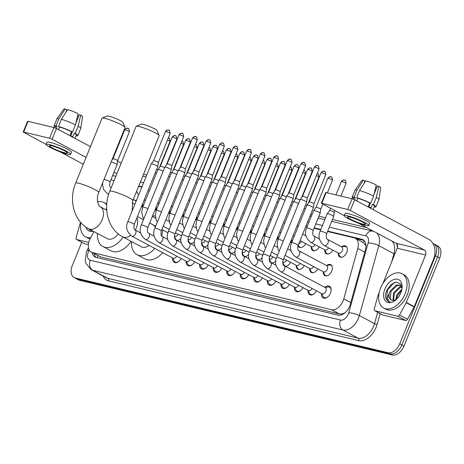 <?xml version="1.0" encoding="UTF-8"?>
<svg xmlns="http://www.w3.org/2000/svg" width="464" height="464" viewBox="0 0 464 464"><rect width="100%" height="100%" fill="white"/><g stroke="black" fill="none" stroke-linecap="round" stroke-linejoin="round"><path stroke-width="0.7" d="M341.794 246.715A6.223 3.944 118.1 0 1 345.75 246.007A6.223 3.944 118.1 0 1 346.73 252.428A6.223 3.944 118.1 0 1 339.886 256.986A6.223 3.944 118.1 0 1 338.279 253.309M326.778 265.408A6.223 3.944 118.1 0 1 330.733 264.695A6.223 3.944 118.1 0 1 331.714 271.121A6.223 3.944 118.1 0 1 324.87 275.68A6.223 3.944 118.1 0 1 323.263 271.997M324.835 287.349A6.624 4.193 118.1 0 1 329.44 286.271A6.624 4.193 118.1 0 1 330.484 293.109A6.624 4.193 118.1 0 1 323.205 297.952A6.624 4.193 118.1 0 1 321.535 293.526M93.977 231.611L90.364 238.281A11.67 7.389 -61.9 0 0 89.494 240.114A11.67 7.389 -61.9 0 0 91.333 252.161A11.67 7.389 -61.9 0 0 92.469 252.59L331.458 309.697A11.67 7.389 -61.9 0 0 343.789 298.833L357.779 248.437A11.67 7.389 -61.9 0 0 355.296 238.281A11.67 7.389 -61.9 0 0 354.154 237.846L327.572 231.495M345.448 312.365A11.67 7.389 118.1 0 1 342.351 313.861L342.478 313.89A3.892 2.465 -61.9 0 0 343.586 313.821M365.963 245.868L363.277 242.539L355.296 238.281M91.333 252.161L100.456 256.853L339.445 313.954L342.351 313.861M106.639 208.255L105.844 209.722M320.682 229.848L314.035 228.265M307.145 226.618L305.84 226.304M141.839 187.12L138.626 186.354M143.231 204.815A6.223 3.944 118.1 0 1 141.131 207.466M156.768 208.046A6.223 3.944 118.1 0 1 154.669 210.702M170.305 211.282A6.223 3.944 118.1 0 1 168.206 213.933M183.843 214.519A6.223 3.944 118.1 0 1 181.749 217.169M197.386 217.755A6.223 3.944 118.1 0 1 195.286 220.406M210.923 220.986A6.223 3.944 118.1 0 1 208.823 223.636M224.46 224.222A6.223 3.944 118.1 0 1 222.36 226.873M237.997 227.459A6.223 3.944 118.1 0 1 235.898 230.109M251.534 230.689A6.223 3.944 118.1 0 1 249.441 233.346M265.077 233.926A6.223 3.944 118.1 0 1 262.978 236.576M278.615 237.162A6.223 3.944 118.1 0 1 276.515 239.813M292.152 240.398A6.223 3.944 118.1 0 1 290.052 243.049M305.689 243.629A6.223 3.944 118.1 0 1 299.274 247.283A6.223 3.944 118.1 0 1 297.969 245.74M319.226 246.865A6.223 3.944 118.1 0 1 312.811 250.519A6.223 3.944 118.1 0 1 311.199 246.836M332.763 250.102A6.223 3.944 118.1 0 1 326.349 253.75A6.223 3.944 118.1 0 1 324.736 250.073M181.001 238.392A6.223 3.944 118.1 0 1 177.033 240.393M194.538 241.628A6.223 3.944 118.1 0 1 190.571 243.629M208.075 244.864A6.223 3.944 118.1 0 1 204.108 246.865M221.612 248.095A6.223 3.944 118.1 0 1 217.651 250.102M235.149 251.331A6.223 3.944 118.1 0 1 231.188 253.332M248.692 254.568A6.223 3.944 118.1 0 1 244.725 256.569M262.23 257.798A6.223 3.944 118.1 0 1 258.262 259.805M275.767 261.035A6.223 3.944 118.1 0 1 271.8 263.036M290.673 262.322A6.223 3.944 118.1 0 1 285.343 266.272M304.21 265.559A6.223 3.944 118.1 0 1 297.795 269.207A6.223 3.944 118.1 0 1 296.183 265.53M317.753 268.789A6.223 3.944 118.1 0 1 311.332 272.443A6.223 3.944 118.1 0 1 309.726 268.766M181.111 258.489A6.624 4.193 118.1 0 1 174.284 262.369A6.624 4.193 118.1 0 1 172.614 257.943M194.648 261.725A6.624 4.193 118.1 0 1 187.827 265.605A6.624 4.193 118.1 0 1 186.151 261.18M208.191 264.956A6.624 4.193 118.1 0 1 201.364 268.842A6.624 4.193 118.1 0 1 199.694 264.41M221.728 268.192A6.624 4.193 118.1 0 1 214.902 272.078A6.624 4.193 118.1 0 1 213.231 267.647M235.265 271.428A6.624 4.193 118.1 0 1 228.439 275.309A6.624 4.193 118.1 0 1 226.768 270.883M248.803 274.659A6.624 4.193 118.1 0 1 241.976 278.545A6.624 4.193 118.1 0 1 240.306 274.12M262.34 277.895A6.624 4.193 118.1 0 1 255.519 281.781A6.624 4.193 118.1 0 1 253.843 277.35M275.883 281.132A6.624 4.193 118.1 0 1 269.056 285.018A6.624 4.193 118.1 0 1 267.386 280.587M289.42 284.368A6.624 4.193 118.1 0 1 282.593 288.248A6.624 4.193 118.1 0 1 280.923 283.823M302.957 287.599A6.624 4.193 118.1 0 1 296.131 291.485A6.624 4.193 118.1 0 1 294.46 287.054M316.494 290.835A6.624 4.193 118.1 0 1 309.668 294.721A6.624 4.193 118.1 0 1 307.997 290.29M432.918 243.449A11.67 7.389 118.1 0 1 433.637 243.762A11.67 7.389 118.1 0 1 435.476 255.809L399.759 343.766L401.882 344.897A11.67 7.389 118.1 0 1 390.195 353.87L77.401 279.137A11.67 7.389 118.1 0 1 76.258 278.702A11.67 7.389 118.1 0 0 77.401 279.137L390.195 353.87A11.67 7.389 118.1 0 0 401.882 344.897L437.598 256.94L401.882 344.897L404.011 346.034A11.67 7.389 118.1 0 1 392.324 355.006L79.524 280.268A11.67 7.389 118.1 0 1 78.387 279.838L74.136 277.571A11.67 7.389 118.1 0 1 72.297 265.524L81.751 242.237M433.637 243.762L435.76 244.893A11.67 7.389 118.1 0 1 437.598 256.94A11.67 7.389 118.1 0 0 435.76 244.893L437.888 246.03A11.67 7.389 118.1 0 1 439.721 258.077L404.011 346.034M92.052 252.549A11.67 7.389 -61.9 0 0 94.905 256.894A11.67 7.389 -61.9 0 0 96.048 257.329A11.67 7.389 118.1 0 1 94.175 253.68M399.759 343.766A11.67 7.389 118.1 0 1 388.072 352.739L75.272 278A11.67 7.389 118.1 0 1 74.136 277.571M143.527 174.284L146.734 175.05M310.741 214.24L312.046 214.548M318.936 216.195L325.583 217.784M332.473 219.431L366.711 227.609M96.048 257.329L337.972 315.131A11.67 7.389 -61.9 0 0 350.303 304.268L365.412 249.829A11.67 7.389 -61.9 0 0 362.929 239.668A11.67 7.389 -61.9 0 0 361.792 239.238L327.735 231.101M320.844 229.454L314.198 227.865M307.307 226.217L306.002 225.91M141.996 186.719L138.788 185.954M355.407 238.339L363.915 240.369A11.67 7.389 118.1 0 1 363.921 240.375L361.792 239.238M90.671 237.713A19.453 12.319 118.1 0 1 85.567 236.82A19.453 12.319 118.1 0 1 80.835 222.581M90.103 238.78A19.453 12.319 118.1 0 1 87.696 237.957L85.567 236.82M93.223 231.211A12.685 8.033 118.1 0 1 85.892 227.093M88.433 228.653L90.161 230.219L92.087 230.77L90.695 229.86M97.649 201.799A19.453 12.319 118.1 0 1 103.884 202.501A19.453 12.319 118.1 0 1 106.691 204.989M103.884 202.501L106.007 203.638A19.453 12.319 118.1 0 1 106.749 204.085M88.752 228.822L90.236 230.26M88.746 242.394L76.717 239.517L84.68 243.768A1.943 1.23 118.1 0 1 84.494 243.699A1.943 1.23 118.1 0 1 84.326 243.583M88.357 244.65L84.68 243.768M23.2 132.031L27.556 121.307L28.031 121.33L23.676 132.054L23.2 132.031L46.127 144.397A13.224 1.67 -157.9 0 0 53.633 149.141A13.224 1.67 -157.9 0 0 67.413 154.187A13.224 1.67 -157.9 0 0 70.638 154.35A13.224 1.67 -157.9 0 0 63.133 149.605A13.224 1.67 -157.9 0 0 49.352 144.553A13.224 1.67 -157.9 0 0 46.127 144.397L46.997 142.251A13.224 1.67 -157.9 0 1 50.222 142.407A13.224 1.67 -157.9 0 1 64.003 147.459A13.224 1.67 -157.9 0 1 71.508 152.204L70.638 154.35M53.934 127.519L56.48 128.522L52.13 139.246L49.578 138.243L53.934 127.519L28.031 121.33M121.214 163.061L117.589 161.13M113.007 158.682L112.537 158.433M90.457 146.647L56.48 128.522M49.578 138.243L23.676 132.054M60.007 151.803L83.311 164.239M52.13 139.246L86.101 157.377M113.999 172.26L116.858 173.791M80.655 222.384L79.837 224.402A1.943 1.23 -61.9 0 0 79.727 224.721L76.113 237.754A1.943 1.23 -61.9 0 0 76.525 239.447A1.943 1.23 -61.9 0 0 76.717 239.517M51.742 145.829A9.727 1.23 -157.9 0 0 49.37 145.713A9.727 1.23 -157.9 0 0 54.891 149.199A9.727 1.23 -157.9 0 0 65.024 152.917A9.727 1.23 -157.9 0 0 67.396 153.033A9.727 1.23 -157.9 0 0 61.874 149.541A9.727 1.23 -157.9 0 0 51.742 145.829M65.755 112.508L66.828 109.864L65.192 108.994L58.951 118.714L56.045 125.866L57.124 126.44L56.312 128.435M66.514 110.641A7.778 0.986 -157.9 0 0 66.816 110.855M75.011 138.405L76.386 135.024A11.281 1.427 -157.9 0 0 74.24 133.156L75.232 133.394L78.138 126.243L80.753 115.101L79.251 114.741L75.922 122.937M75.481 124.822A12.835 1.624 -157.9 0 0 61.393 119.294L67.64 109.579A10.115 1.276 -157.9 0 1 78.097 113.686L75.481 124.822L72.575 131.973L71.584 131.741L70.134 135.314A11.281 1.427 -157.9 0 1 72.79 136.729L74.24 133.156M71.584 131.741A11.281 1.427 -157.9 0 0 59.566 127.02L58.493 126.446L61.393 119.294M58.516 129.607L59.566 127.02M76.096 135.743A12.835 1.624 -157.9 0 0 77.824 135.61A12.835 1.624 -157.9 0 0 75.232 133.394M72.575 131.973A12.835 1.624 -157.9 0 0 58.493 126.446M77.824 135.61L80.73 128.458A12.835 1.624 -157.9 0 0 80.742 128.412A12.835 1.624 -157.9 0 0 78.138 126.243M80.742 128.412L82.575 116.673A10.115 1.276 -157.9 0 0 80.753 115.101M78.665 116.186L77.639 115.635M57.124 126.44A11.281 1.427 -157.9 0 0 55.477 126.533L54.949 127.844M56.045 125.866A12.835 1.624 -157.9 0 0 54.039 125.947A12.835 1.624 -157.9 0 0 55.187 127.252M58.951 118.714A12.835 1.624 -157.9 0 0 56.968 118.755A12.835 1.624 -157.9 0 0 56.944 118.796L54.039 125.947M65.192 108.994A10.115 1.276 -157.9 0 0 63.841 109.063L56.968 118.755M72.28 131.904L70.772 135.633M405.078 293.816A19.453 12.319 118.1 0 1 383.705 308.055A19.453 12.319 118.1 0 1 380.642 287.976A19.453 12.319 118.1 0 1 402.021 273.737A19.453 12.319 118.1 0 1 405.078 293.816M402.021 273.737L404.144 274.874A19.453 12.319 118.1 0 1 407.206 294.953A19.453 12.319 118.1 0 1 385.828 309.192L383.705 308.055M384.894 288.991A12.685 8.033 118.1 0 1 395.705 279.108A12.685 8.033 118.1 0 1 402.091 287.564A12.685 8.033 118.1 0 1 400.826 292.801A12.685 8.033 118.1 0 1 395.229 300.423A12.685 8.033 118.1 0 1 385.468 300.968A12.685 8.033 118.1 0 1 384.894 288.991M401.986 288.573L400.316 283.661L396.094 282.158L391.048 284.6L387.075 289.849C385.607 293.039 385.195 295.904 385.833 298.451L388.293 301.455L390.224 302.006C387.44 300.863 387.15 297.894 389.342 293.091A8.793 5.568 118.1 0 0 391.378 300.069A8.793 5.568 118.1 0 0 393.634 300.481L395.722 299.86M401.134 285.377L397.138 285.476L390.972 291.514L390.328 298.874L391.5 300.133M401.505 285.662L400.722 285.128L396.291 285.029L390.125 291.067L389.342 293.091M401.836 286.914L400.507 287.28L394.342 293.318L393.605 300.481M401.725 286.398L399.666 286.827L393.501 292.865L393.02 300.498M401.638 290.325L397.718 295.116L396.529 299.286M401.888 289.165L396.871 294.663L395.67 299.883M399.086 296.055L400.705 293.103M394.058 282.704L387.394 290.104L386.727 299.79L388.368 301.496M102.161 118.088L107.161 116.023A8.561 1.079 22.1 0 1 109.133 116.226A8.561 1.079 22.1 0 1 117.578 119.277A8.561 1.079 22.1 0 1 122.896 122.409L125.042 127.38A12.447 1.572 -157.9 0 0 117.305 122.827A12.447 1.572 -157.9 0 0 105.026 118.384A12.447 1.572 -157.9 0 0 102.161 118.088A12.447 1.572 -157.9 0 0 101.993 118.239L75.655 183.094A12.447 1.572 22.1 0 1 78.689 183.245A12.447 1.572 22.1 0 1 91.657 187.995A12.447 1.572 22.1 0 1 98.722 192.461L125.06 127.606A12.447 1.572 -157.9 0 0 125.042 127.38M106.737 210.198L100.276 206.753A12.447 7.882 -61.9 0 1 102.231 219.605A12.447 7.882 -61.9 0 1 89.767 229.175A12.447 7.882 -61.9 0 1 88.554 228.717L107.143 238.635A12.447 7.882 -61.9 0 0 118.303 233.96M123.105 237.104A21.396 13.549 118.1 0 1 102.933 246.529A21.396 13.549 118.1 0 1 97.417 233.45M131.074 241.355A21.396 13.549 118.1 0 1 110.896 250.78L102.933 246.529M136.277 126.243L141.276 124.172A8.561 1.079 22.1 0 1 143.248 124.375A8.561 1.079 22.1 0 1 151.693 127.432A8.561 1.079 22.1 0 1 157.006 130.564L159.152 135.529A12.447 1.572 -157.9 0 0 151.421 130.976A12.447 1.572 -157.9 0 0 139.142 126.539A12.447 1.572 -157.9 0 0 136.277 126.243A12.447 1.572 -157.9 0 0 136.103 126.388L109.771 191.243A12.447 1.572 22.1 0 1 112.804 191.394A12.447 1.572 22.1 0 1 125.773 196.15A12.447 1.572 22.1 0 1 132.837 200.61L159.175 135.755A12.447 1.572 -157.9 0 0 159.152 135.529M130.628 235.41A12.447 7.882 -61.9 0 1 123.882 237.324A12.447 7.882 -61.9 0 1 122.664 236.866L141.259 246.79A12.447 7.882 -61.9 0 0 149.118 245.404M154.767 248.42A21.396 13.549 118.1 0 1 137.042 254.684A21.396 13.549 118.1 0 1 131.532 241.599M162.736 252.671A21.396 13.549 118.1 0 1 145.012 258.935L137.042 254.684M155.26 227.203A12.447 7.882 -61.9 0 0 152.981 224.825L149.657 223.051M143.254 219.634A21.396 13.549 118.1 0 1 143.585 219.385M152.563 215.882A21.396 13.549 118.1 0 1 155.307 216.195M162.707 229.941A21.396 13.549 118.1 0 1 161.623 235.979M172.683 257.978L174.093 260.797A5.835 3.695 -61.9 0 0 175.189 261.963A5.835 3.695 -61.9 0 0 178.901 261.29M131.776 236.147A3.503 2.216 -61.9 0 0 132.257 236.304A3.503 2.216 -61.9 0 0 135.621 233.583A3.503 2.216 -61.9 0 0 135.07 229.97C133.852 229.384 133.586 227.528 134.258 224.39A3.503 0.441 22.1 0 0 132.368 223.178A3.503 0.441 22.1 0 0 128.766 221.833A3.503 0.441 22.1 0 0 128.627 221.798A3.503 0.441 22.1 0 0 127.768 221.757C125.396 227.099 126.736 231.896 131.776 236.147L173.101 258.204A3.503 2.216 -61.9 0 0 176.714 256.14M127.768 221.757L151.276 163.873A3.503 0.441 22.1 0 1 151.281 163.862A3.503 0.441 22.1 0 1 152.128 163.914A3.503 0.441 22.1 0 1 156.722 165.712A3.503 0.441 22.1 0 1 157.766 166.495A3.503 0.441 22.1 0 1 157.766 166.506L134.258 224.39M166.066 131.59A2.529 0.319 22.1 0 0 165.445 131.556L153.63 160.66A2.529 0.319 22.1 0 1 153.636 160.654A2.529 0.319 22.1 0 1 154.245 160.695A2.529 0.319 22.1 0 1 157.563 161.994A2.529 0.319 22.1 0 1 158.317 162.557A2.529 0.319 22.1 0 1 158.317 162.562L170.131 133.458C169.308 128.023 168.705 131.121 168.38 130.048A2.529 1.931 103.4 0 0 166.066 131.59A2.529 0.319 22.1 0 1 168.699 132.553A2.529 0.319 22.1 0 1 170.131 133.458M186.221 261.215L187.63 264.033A5.835 3.695 -61.9 0 0 188.726 265.193A5.835 3.695 -61.9 0 0 192.444 264.521M145.313 239.383A3.503 2.216 -61.9 0 0 145.795 239.54A3.503 2.216 -61.9 0 0 149.159 236.82A3.503 2.216 -61.9 0 0 148.608 233.206C147.39 232.621 147.123 230.759 147.796 227.627A3.503 0.441 22.1 0 0 145.905 226.415A3.503 0.441 22.1 0 0 142.303 225.069A3.503 0.441 22.1 0 0 142.164 225.034A3.503 0.441 22.1 0 0 141.311 224.994C138.939 230.335 140.273 235.132 145.313 239.383L186.638 261.435A3.503 2.216 -61.9 0 0 190.252 259.376M141.311 224.994L164.813 167.104A3.503 0.441 22.1 0 1 164.819 167.092A3.503 0.441 22.1 0 1 165.665 167.15A3.503 0.441 22.1 0 1 170.259 168.948A3.503 0.441 22.1 0 1 171.303 169.725A3.503 0.441 22.1 0 1 171.303 169.743L147.796 227.627M167.168 163.896A2.529 0.319 22.1 0 1 167.173 163.891A2.529 0.319 22.1 0 1 167.782 163.925A2.529 0.319 22.1 0 1 171.1 165.23A2.529 0.319 22.1 0 1 171.854 165.787A2.529 0.319 22.1 0 1 171.854 165.799L171.303 169.725M199.758 264.445L201.173 267.27A5.835 3.695 -61.9 0 0 202.263 268.43A5.835 3.695 -61.9 0 0 205.981 267.757M158.85 242.62A3.503 2.216 -61.9 0 0 159.332 242.776A3.503 2.216 -61.9 0 0 162.696 240.056A3.503 2.216 -61.9 0 0 162.145 236.443C160.933 235.857 160.66 233.995 161.333 230.863A3.503 0.441 22.1 0 0 159.442 229.651A3.503 0.441 22.1 0 0 155.846 228.305A3.503 0.441 22.1 0 0 155.701 228.271A3.503 0.441 22.1 0 0 154.848 228.23C152.476 233.566 153.81 238.368 158.85 242.62L200.175 264.671A3.503 2.216 -61.9 0 0 203.789 262.612M154.848 228.23L178.35 170.34A3.503 0.441 22.1 0 1 178.362 170.329A3.503 0.441 22.1 0 1 179.208 170.381A3.503 0.441 22.1 0 1 183.796 172.185A3.503 0.441 22.1 0 1 184.846 172.962A3.503 0.441 22.1 0 1 184.84 172.973L161.333 230.863M193.14 138.057A2.529 0.319 22.1 0 0 192.525 138.028L180.705 167.127A2.529 0.319 22.1 0 1 180.711 167.121A2.529 0.319 22.1 0 1 181.32 167.162A2.529 0.319 22.1 0 1 184.637 168.461A2.529 0.319 22.1 0 1 185.391 169.024A2.529 0.319 22.1 0 1 185.391 169.035L197.212 139.931C196.382 134.496 195.785 137.588 195.454 136.52A2.529 1.931 103.4 0 0 193.14 138.057A2.529 0.319 22.1 0 1 195.773 139.026A2.529 0.319 22.1 0 1 197.212 139.931M213.295 267.682L214.71 270.5A5.835 3.695 -61.9 0 0 215.801 271.666A5.835 3.695 -61.9 0 0 219.518 270.993M172.388 245.856A3.503 2.216 -61.9 0 0 172.869 246.007A3.503 2.216 -61.9 0 0 176.239 243.293A3.503 2.216 -61.9 0 0 175.688 239.673C174.47 239.088 174.197 237.232 174.876 234.094A3.503 0.441 22.1 0 0 172.979 232.882A3.503 0.441 22.1 0 0 169.383 231.542A3.503 0.441 22.1 0 0 169.238 231.501A3.503 0.441 22.1 0 0 168.386 231.461C166.013 236.802 167.347 241.599 172.388 245.856L213.713 267.908A3.503 2.216 -61.9 0 0 217.326 265.843M168.386 231.461L191.893 173.577A3.503 0.441 22.1 0 1 191.899 173.565A3.503 0.441 22.1 0 1 192.746 173.617A3.503 0.441 22.1 0 1 197.333 175.421A3.503 0.441 22.1 0 1 198.383 176.198A3.503 0.441 22.1 0 1 198.377 176.21L174.876 234.094M209.345 139.89A2.529 1.931 103.4 0 0 208.991 139.757A2.529 1.931 103.4 0 0 206.677 141.294A2.529 0.319 22.1 0 0 206.062 141.265L194.248 170.363A2.529 0.319 22.1 0 1 194.248 170.358A2.529 0.319 22.1 0 1 194.863 170.398A2.529 0.319 22.1 0 1 198.174 171.697A2.529 0.319 22.1 0 1 198.934 172.26A2.529 0.319 22.1 0 1 198.928 172.272L198.383 176.198M226.832 270.918L228.247 273.737A5.835 3.695 -61.9 0 0 229.344 274.903A5.835 3.695 -61.9 0 0 233.056 274.23M185.925 249.087A3.503 2.216 -61.9 0 0 186.412 249.243A3.503 2.216 -61.9 0 0 189.776 246.523A3.503 2.216 -61.9 0 0 189.225 242.91C188.007 242.324 187.734 240.468 188.413 237.33A3.503 0.441 22.1 0 0 186.516 236.118A3.503 0.441 22.1 0 0 182.92 234.772A3.503 0.441 22.1 0 0 182.775 234.738A3.503 0.441 22.1 0 0 181.923 234.697C179.551 240.039 180.885 244.835 185.925 249.087L227.256 271.138A3.503 2.216 -61.9 0 0 230.869 269.079M181.923 234.697L205.43 176.813A3.503 0.441 22.1 0 1 205.436 176.796A3.503 0.441 22.1 0 1 206.283 176.854A3.503 0.441 22.1 0 1 210.871 178.652A3.503 0.441 22.1 0 1 211.92 179.429A3.503 0.441 22.1 0 1 211.915 179.446L188.413 237.33M222.888 143.127A2.529 1.931 103.4 0 0 222.529 142.987A2.529 1.931 103.4 0 0 220.214 144.524A2.529 0.319 22.1 0 0 219.6 144.495L207.785 173.594A2.529 0.319 22.1 0 1 207.785 173.594A2.529 0.319 22.1 0 1 208.4 173.629A2.529 0.319 22.1 0 1 211.712 174.934A2.529 0.319 22.1 0 1 212.471 175.496A2.529 0.319 22.1 0 1 212.466 175.502M240.375 274.154L241.785 276.973A5.835 3.695 -61.9 0 0 242.881 278.133A5.835 3.695 -61.9 0 0 246.593 277.46M199.468 252.323A3.503 2.216 -61.9 0 0 199.949 252.48A3.503 2.216 -61.9 0 0 203.313 249.76A3.503 2.216 -61.9 0 0 202.762 246.146C201.544 245.56 201.272 243.699 201.95 240.567A3.503 0.441 22.1 0 0 200.059 239.354A3.503 0.441 22.1 0 0 196.458 238.009A3.503 0.441 22.1 0 0 196.318 237.974A3.503 0.441 22.1 0 0 195.46 237.933C193.088 243.275 194.422 248.072 199.468 252.323L240.793 274.375A3.503 2.216 -61.9 0 0 244.406 272.316M195.46 237.933L218.967 180.044A3.503 0.441 22.1 0 1 218.973 180.032A3.503 0.441 22.1 0 1 219.82 180.084A3.503 0.441 22.1 0 1 224.408 181.888A3.503 0.441 22.1 0 1 225.458 182.665A3.503 0.441 22.1 0 1 225.458 182.683L201.95 240.567M236.425 146.357A2.529 1.931 103.4 0 0 236.066 146.224A2.529 1.931 103.4 0 0 233.757 147.761A2.529 0.319 22.1 0 0 233.137 147.732L221.322 176.83A2.529 0.319 22.1 0 1 221.328 176.825A2.529 0.319 22.1 0 1 221.937 176.865A2.529 0.319 22.1 0 1 225.249 178.164A2.529 0.319 22.1 0 1 226.009 178.727A2.529 0.319 22.1 0 1 226.009 178.739L225.458 182.665M253.912 277.385L255.322 280.21A5.835 3.695 -61.9 0 0 256.418 281.37A5.835 3.695 -61.9 0 0 260.136 280.697M213.005 255.56A3.503 2.216 -61.9 0 0 213.486 255.716A3.503 2.216 -61.9 0 0 216.85 252.996A3.503 2.216 -61.9 0 0 216.299 249.383C215.081 248.797 214.815 246.935 215.487 243.803A3.503 0.441 22.1 0 0 213.597 242.591A3.503 0.441 22.1 0 0 209.995 241.245A3.503 0.441 22.1 0 0 209.856 241.21A3.503 0.441 22.1 0 0 209.003 241.164C206.631 246.506 207.965 251.302 213.005 255.56L254.33 277.611A3.503 2.216 -61.9 0 0 257.943 275.546M209.003 241.164L232.505 183.28A3.503 0.441 22.1 0 1 232.51 183.268A3.503 0.441 22.1 0 1 233.357 183.321A3.503 0.441 22.1 0 1 237.951 185.124A3.503 0.441 22.1 0 1 238.995 185.902A3.503 0.441 22.1 0 1 238.995 185.913L215.487 243.803M249.963 149.594A2.529 1.931 103.4 0 0 249.609 149.46A2.529 1.931 103.4 0 0 247.295 150.997A2.529 0.319 22.1 0 0 246.674 150.968L234.859 180.067A2.529 0.319 22.1 0 1 234.865 180.061A2.529 0.319 22.1 0 1 235.474 180.102A2.529 0.319 22.1 0 1 238.792 181.401A2.529 0.319 22.1 0 1 239.546 181.963A2.529 0.319 22.1 0 1 239.546 181.975L238.995 185.902M267.45 280.621L268.859 283.44A5.835 3.695 -61.9 0 0 269.955 284.606A5.835 3.695 -61.9 0 0 273.673 283.933M226.542 258.79A3.503 2.216 -61.9 0 0 227.024 258.947A3.503 2.216 -61.9 0 0 230.388 256.227A3.503 2.216 -61.9 0 0 229.837 252.613C228.624 252.027 228.352 250.171 229.025 247.034A3.503 0.441 22.1 0 0 227.134 245.821A3.503 0.441 22.1 0 0 223.538 244.476A3.503 0.441 22.1 0 0 223.393 244.441A3.503 0.441 22.1 0 0 222.54 244.4C220.168 249.742 221.502 254.539 226.542 258.79L267.867 280.848A3.503 2.216 -61.9 0 0 271.481 278.783M222.54 244.4L246.042 186.516A3.503 0.441 22.1 0 1 246.053 186.505A3.503 0.441 22.1 0 1 246.9 186.557A3.503 0.441 22.1 0 1 251.488 188.355A3.503 0.441 22.1 0 1 252.538 189.138A3.503 0.441 22.1 0 1 252.532 189.15L229.025 247.034M263.5 152.83A2.529 1.931 103.4 0 0 263.146 152.691A2.529 1.931 103.4 0 0 260.832 154.234A2.529 0.319 22.1 0 0 260.217 154.199L248.397 183.303A2.529 0.319 22.1 0 1 248.402 183.297A2.529 0.319 22.1 0 1 249.011 183.338A2.529 0.319 22.1 0 1 252.329 184.637A2.529 0.319 22.1 0 1 253.083 185.2A2.529 0.319 22.1 0 1 253.083 185.206L252.538 189.138M280.987 283.858L282.402 286.677A5.835 3.695 -61.9 0 0 283.492 287.842A5.835 3.695 -61.9 0 0 287.21 287.164M240.079 262.027A3.503 2.216 -61.9 0 0 240.561 262.183A3.503 2.216 -61.9 0 0 243.931 259.463A3.503 2.216 -61.9 0 0 243.38 255.85C242.162 255.264 241.889 253.402 242.568 250.27A3.503 0.441 22.1 0 0 240.671 249.058A3.503 0.441 22.1 0 0 237.075 247.712A3.503 0.441 22.1 0 0 236.93 247.677A3.503 0.441 22.1 0 0 236.077 247.637C233.705 252.979 235.039 257.775 240.079 262.027L281.404 284.078A3.503 2.216 -61.9 0 0 285.018 282.019M236.077 247.637L259.585 189.747A3.503 0.441 22.1 0 1 259.591 189.735A3.503 0.441 22.1 0 1 260.437 189.793A3.503 0.441 22.1 0 1 265.025 191.591A3.503 0.441 22.1 0 1 266.075 192.369A3.503 0.441 22.1 0 1 266.069 192.386L242.568 250.27M277.037 156.061A2.529 1.931 103.4 0 0 276.683 155.927A2.529 1.931 103.4 0 0 274.369 157.464A2.529 0.319 22.1 0 0 273.754 157.435L261.94 186.534A2.529 0.319 22.1 0 1 261.94 186.534A2.529 0.319 22.1 0 1 262.554 186.569A2.529 0.319 22.1 0 1 265.866 187.874A2.529 0.319 22.1 0 1 266.626 188.43A2.529 0.319 22.1 0 1 266.62 188.442L266.075 192.369M294.524 287.088L295.939 289.913A5.835 3.695 -61.9 0 0 297.03 291.073A5.835 3.695 -61.9 0 0 300.747 290.4M253.617 265.263A3.503 2.216 -61.9 0 0 254.104 265.42A3.503 2.216 -61.9 0 0 257.468 262.699A3.503 2.216 -61.9 0 0 256.917 259.086C255.699 258.5 255.426 256.638 256.105 253.506A3.503 0.441 22.1 0 0 254.208 252.294A3.503 0.441 22.1 0 0 250.612 250.949A3.503 0.441 22.1 0 0 250.467 250.914A3.503 0.441 22.1 0 0 249.615 250.873C247.242 256.209 248.576 261.012 253.617 265.263L294.942 287.315A3.503 2.216 -61.9 0 0 298.555 285.256M249.615 250.873L273.122 192.983A3.503 0.441 22.1 0 1 273.128 192.972A3.503 0.441 22.1 0 1 273.975 193.024A3.503 0.441 22.1 0 1 278.562 194.828A3.503 0.441 22.1 0 1 279.612 195.605A3.503 0.441 22.1 0 1 279.606 195.617L256.105 253.506M290.58 159.297A2.529 1.931 103.4 0 0 290.22 159.164A2.529 1.931 103.4 0 0 287.906 160.701A2.529 0.319 22.1 0 0 287.291 160.672L275.477 189.77A2.529 0.319 22.1 0 1 275.477 189.764A2.529 0.319 22.1 0 1 276.092 189.805A2.529 0.319 22.1 0 1 279.403 191.104A2.529 0.319 22.1 0 1 280.163 191.667A2.529 0.319 22.1 0 1 280.157 191.678M308.061 290.325L309.476 293.144A5.835 3.695 -61.9 0 0 310.573 294.309A5.835 3.695 -61.9 0 0 314.285 293.637M267.16 268.499A3.503 2.216 -61.9 0 0 267.641 268.65A3.503 2.216 -61.9 0 0 271.005 265.936A3.503 2.216 -61.9 0 0 270.454 262.317C269.236 261.737 268.963 259.875 269.642 256.737A3.503 0.441 22.1 0 0 267.751 255.525A3.503 0.441 22.1 0 0 264.149 254.185A3.503 0.441 22.1 0 0 264.004 254.144A3.503 0.441 22.1 0 0 263.152 254.104C260.78 259.446 262.114 264.242 267.16 268.499L308.485 290.551A3.503 2.216 -61.9 0 0 312.098 288.486M263.152 254.104L286.659 196.22A3.503 0.441 22.1 0 1 286.665 196.208A3.503 0.441 22.1 0 1 287.512 196.26A3.503 0.441 22.1 0 1 292.1 198.064A3.503 0.441 22.1 0 1 293.149 198.841A3.503 0.441 22.1 0 1 293.144 198.853L269.642 256.737M289.014 193.012A2.529 0.319 22.1 0 1 289.014 193.001A2.529 0.319 22.1 0 1 289.629 193.041A2.529 0.319 22.1 0 1 292.941 194.341A2.529 0.319 22.1 0 1 293.7 194.903A2.529 0.319 22.1 0 1 293.695 194.915M321.604 293.561L323.014 296.38A5.835 3.695 -61.9 0 0 324.11 297.546A5.835 3.695 -61.9 0 0 327.822 296.873M322.022 293.782A3.503 2.216 -61.9 0 0 325.867 291.218A3.503 2.216 -61.9 0 0 325.316 287.605L283.991 265.553A3.503 2.216 -61.9 0 1 284.542 269.166A3.503 2.216 -61.9 0 1 281.178 271.887A3.503 2.216 -61.9 0 1 280.697 271.73L322.022 293.782M283.179 259.973A3.503 0.441 22.1 0 0 281.288 258.761A3.503 0.441 22.1 0 0 277.687 257.416A3.503 0.441 22.1 0 0 277.547 257.381A3.503 0.441 22.1 0 0 276.689 257.34L300.196 199.456A3.503 0.441 22.1 0 1 300.202 199.439A3.503 0.441 22.1 0 1 301.049 199.497A3.503 0.441 22.1 0 1 305.643 201.295A3.503 0.441 22.1 0 1 306.687 202.072A3.503 0.441 22.1 0 1 306.687 202.089L283.179 259.973C282.506 263.111 282.773 264.967 283.991 265.553M317.654 165.77A2.529 1.931 103.4 0 0 317.301 165.631A2.529 1.931 103.4 0 0 314.986 167.168A2.529 0.319 22.1 0 0 314.366 167.139L302.551 196.237A2.529 0.319 22.1 0 1 302.557 196.237A2.529 0.319 22.1 0 1 303.166 196.272A2.529 0.319 22.1 0 1 306.484 197.577A2.529 0.319 22.1 0 1 307.238 198.14A2.529 0.319 22.1 0 1 307.238 198.145M331.11 290.708A5.835 3.695 -61.9 0 0 329.602 287.245A5.835 3.695 -61.9 0 0 328.031 286.984L324.899 287.384M174.389 236.512L175.572 238.873A5.835 3.695 -61.9 0 0 176.662 240.033A5.835 3.695 -61.9 0 0 177.944 240.323M174.4 236.182L174.574 236.275A3.503 2.216 -61.9 0 0 178.188 234.216M147.912 208.73A3.503 0.441 22.1 0 0 143.736 207.106A3.503 0.441 22.1 0 0 143.591 207.072A3.503 0.441 22.1 0 0 142.738 207.031L157.998 169.453A3.503 0.441 22.1 0 1 158.004 169.441A3.503 0.441 22.1 0 1 158.85 169.493A3.503 0.441 22.1 0 1 163.171 171.158M160.353 166.245A2.529 0.319 22.1 0 1 160.358 166.234A2.529 0.319 22.1 0 1 160.967 166.274A2.529 0.319 22.1 0 1 164.285 167.574A2.529 0.319 22.1 0 1 164.563 167.73M187.926 239.749L189.109 242.109A5.835 3.695 -61.9 0 0 190.205 243.269A5.835 3.695 -61.9 0 0 191.481 243.554M187.937 239.418L188.117 239.511A3.503 2.216 -61.9 0 0 191.731 237.452M161.449 211.967A3.503 0.441 22.1 0 0 157.273 210.343A3.503 0.441 22.1 0 0 157.134 210.308A3.503 0.441 22.1 0 0 156.281 210.267L171.535 172.689A3.503 0.441 22.1 0 1 171.547 172.678A3.503 0.441 22.1 0 1 172.388 172.73A3.503 0.441 22.1 0 1 176.709 174.389M188.993 139.003A2.529 1.931 103.4 0 0 188.639 138.869A2.529 1.931 103.4 0 0 186.325 140.406A2.529 0.319 22.1 0 0 185.71 140.377L173.89 169.476A2.529 0.319 22.1 0 1 173.896 169.47A2.529 0.319 22.1 0 1 174.505 169.511A2.529 0.319 22.1 0 1 177.822 170.81A2.529 0.319 22.1 0 1 178.101 170.967M201.463 242.985L202.646 245.34A5.835 3.695 -61.9 0 0 203.742 246.506A5.835 3.695 -61.9 0 0 205.018 246.79M201.475 242.649L201.654 242.747A3.503 2.216 -61.9 0 0 205.268 240.683M174.986 215.203A3.503 0.441 22.1 0 0 170.81 213.579A3.503 0.441 22.1 0 0 170.671 213.544A3.503 0.441 22.1 0 0 169.818 213.504L185.078 175.926A3.503 0.441 22.1 0 1 185.084 175.908A3.503 0.441 22.1 0 1 185.931 175.966A3.503 0.441 22.1 0 1 190.246 177.625M187.427 172.712A2.529 0.319 22.1 0 1 187.433 172.707A2.529 0.319 22.1 0 1 188.042 172.741A2.529 0.319 22.1 0 1 191.359 174.046A2.529 0.319 22.1 0 1 191.638 174.203M215.006 246.216L216.183 248.576A5.835 3.695 -61.9 0 0 217.28 249.742A5.835 3.695 -61.9 0 0 218.556 250.026M215.018 245.885L215.192 245.978A3.503 2.216 -61.9 0 0 218.805 243.919M188.529 218.44A3.503 0.441 22.1 0 0 184.353 216.816A3.503 0.441 22.1 0 0 184.208 216.775A3.503 0.441 22.1 0 0 183.355 216.734L198.615 179.156A3.503 0.441 22.1 0 1 198.621 179.145A3.503 0.441 22.1 0 1 199.468 179.203A3.503 0.441 22.1 0 1 203.783 180.861M216.073 145.47A2.529 1.931 103.4 0 0 215.714 145.336A2.529 1.931 103.4 0 0 213.399 146.873A2.529 0.319 22.1 0 0 212.785 146.844L200.97 175.943A2.529 0.319 22.1 0 1 200.97 175.937A2.529 0.319 22.1 0 1 201.585 175.978A2.529 0.319 22.1 0 1 204.897 177.277A2.529 0.319 22.1 0 1 205.175 177.434M228.543 249.452L229.726 251.813A5.835 3.695 -61.9 0 0 230.817 252.973A5.835 3.695 -61.9 0 0 232.099 253.257M228.555 249.122L228.729 249.214A3.503 2.216 -61.9 0 0 232.342 247.155M202.066 221.67A3.503 0.441 22.1 0 0 197.89 220.046A3.503 0.441 22.1 0 0 197.745 220.011A3.503 0.441 22.1 0 0 196.893 219.971L212.152 182.393A3.503 0.441 22.1 0 1 212.158 182.381A3.503 0.441 22.1 0 1 213.005 182.433A3.503 0.441 22.1 0 1 217.326 184.092M229.61 148.706A2.529 1.931 103.4 0 0 229.251 148.573A2.529 1.931 103.4 0 0 226.937 150.11A2.529 0.319 22.1 0 0 226.322 150.081L214.507 179.179A2.529 0.319 22.1 0 1 214.507 179.174A2.529 0.319 22.1 0 1 215.122 179.214A2.529 0.319 22.1 0 1 218.434 180.513A2.529 0.319 22.1 0 1 218.712 180.67M242.08 252.689L243.264 255.049A5.835 3.695 -61.9 0 0 244.354 256.209A5.835 3.695 -61.9 0 0 245.636 256.493M242.092 252.358L242.266 252.451A3.503 2.216 -61.9 0 0 245.879 250.386M215.603 224.907A3.503 0.441 22.1 0 0 211.427 223.283A3.503 0.441 22.1 0 0 211.282 223.248A3.503 0.441 22.1 0 0 210.43 223.207L225.69 185.629A3.503 0.441 22.1 0 1 225.695 185.617A3.503 0.441 22.1 0 1 226.542 185.67A3.503 0.441 22.1 0 1 230.863 187.328M243.148 151.943A2.529 1.931 103.4 0 0 242.794 151.803A2.529 1.931 103.4 0 0 240.48 153.346A2.529 0.319 22.1 0 0 239.859 153.311L228.044 182.416A2.529 0.319 22.1 0 1 228.05 182.41A2.529 0.319 22.1 0 1 228.659 182.451A2.529 0.319 22.1 0 1 231.977 183.75A2.529 0.319 22.1 0 1 232.249 183.906M255.618 255.919L256.801 258.28A5.835 3.695 -61.9 0 0 257.897 259.446A5.835 3.695 -61.9 0 0 259.173 259.73M255.629 255.589L255.809 255.687A3.503 2.216 -61.9 0 0 259.422 253.622M229.141 228.143A3.503 0.441 22.1 0 0 224.965 226.519A3.503 0.441 22.1 0 0 224.825 226.484A3.503 0.441 22.1 0 0 223.967 226.438L239.227 188.86A3.503 0.441 22.1 0 1 239.233 188.848A3.503 0.441 22.1 0 1 240.079 188.906A3.503 0.441 22.1 0 1 244.4 190.565M256.685 155.179A2.529 1.931 103.4 0 0 256.331 155.04A2.529 1.931 103.4 0 0 254.017 156.577A2.529 0.319 22.1 0 0 253.396 156.548L241.582 185.646A2.529 0.319 22.1 0 1 241.587 185.646A2.529 0.319 22.1 0 1 242.196 185.681A2.529 0.319 22.1 0 1 245.514 186.986A2.529 0.319 22.1 0 1 245.792 187.137M269.155 259.156L270.338 261.516A5.835 3.695 -61.9 0 0 271.434 262.676A5.835 3.695 -61.9 0 0 272.71 262.966M269.166 258.825L269.346 258.918A3.503 2.216 -61.9 0 0 272.96 256.859M242.678 231.374A3.503 0.441 22.1 0 0 238.502 229.75A3.503 0.441 22.1 0 0 238.363 229.715A3.503 0.441 22.1 0 0 237.51 229.674L252.764 192.096A3.503 0.441 22.1 0 1 252.776 192.084A3.503 0.441 22.1 0 1 253.622 192.137A3.503 0.441 22.1 0 1 257.938 193.801M270.222 158.41A2.529 1.931 103.4 0 0 269.868 158.276A2.529 1.931 103.4 0 0 267.554 159.813A2.529 0.319 22.1 0 0 266.939 159.784L255.119 188.883A2.529 0.319 22.1 0 1 255.125 188.877A2.529 0.319 22.1 0 1 255.734 188.918A2.529 0.319 22.1 0 1 259.051 190.217A2.529 0.319 22.1 0 1 259.33 190.373M282.698 262.392L283.875 264.753A5.835 3.695 -61.9 0 0 284.971 265.913A5.835 3.695 -61.9 0 0 286.247 266.197M282.704 262.061L282.883 262.154A3.503 2.216 -61.9 0 0 286.497 260.095M256.215 234.61A3.503 0.441 22.1 0 0 252.045 232.986A3.503 0.441 22.1 0 0 251.9 232.951A3.503 0.441 22.1 0 0 251.047 232.911L266.307 195.332A3.503 0.441 22.1 0 1 266.313 195.321A3.503 0.441 22.1 0 1 267.16 195.373A3.503 0.441 22.1 0 1 271.475 197.032M283.759 161.646A2.529 1.931 103.4 0 0 283.405 161.513A2.529 1.931 103.4 0 0 281.091 163.05A2.529 0.319 22.1 0 0 280.476 163.021L268.662 192.119A2.529 0.319 22.1 0 1 268.662 192.113A2.529 0.319 22.1 0 1 269.277 192.154A2.529 0.319 22.1 0 1 272.588 193.453A2.529 0.319 22.1 0 1 272.867 193.61M296.003 265.164L297.418 267.983A5.835 3.695 -61.9 0 0 298.509 269.149A5.835 3.695 -61.9 0 0 299.79 269.433M283.73 258.616L296.421 265.391A3.503 2.216 -61.9 0 0 300.034 263.326M269.758 237.846A3.503 0.441 22.1 0 0 265.582 236.222A3.503 0.441 22.1 0 0 265.437 236.188A3.503 0.441 22.1 0 0 264.584 236.147L279.844 198.569A3.503 0.441 22.1 0 1 279.85 198.551A3.503 0.441 22.1 0 1 280.697 198.609A3.503 0.441 22.1 0 1 285.012 200.268M297.302 164.882A2.529 1.931 103.4 0 0 296.943 164.743A2.529 1.931 103.4 0 0 294.628 166.286A2.529 0.319 22.1 0 0 294.014 166.251L282.199 195.35A2.529 0.319 22.1 0 1 282.199 195.35A2.529 0.319 22.1 0 1 282.814 195.385A2.529 0.319 22.1 0 1 286.126 196.69A2.529 0.319 22.1 0 1 286.404 196.846M309.54 268.401L310.955 271.22A5.835 3.695 -61.9 0 0 312.046 272.385A5.835 3.695 -61.9 0 0 313.328 272.67M285.064 255.339L309.958 268.621A3.503 2.216 -61.9 0 0 313.571 266.562M283.295 241.083A3.503 0.441 22.1 0 0 279.119 239.459A3.503 0.441 22.1 0 0 278.974 239.418A3.503 0.441 22.1 0 0 278.122 239.378L293.381 201.799A3.503 0.441 22.1 0 1 293.387 201.788A3.503 0.441 22.1 0 1 294.234 201.846A3.503 0.441 22.1 0 1 298.555 203.505M310.839 168.113A2.529 1.931 103.4 0 0 310.48 167.98A2.529 1.931 103.4 0 0 308.171 169.517A2.529 0.319 22.1 0 0 307.551 169.488L295.736 198.586A2.529 0.319 22.1 0 1 295.742 198.58A2.529 0.319 22.1 0 1 296.351 198.621A2.529 0.319 22.1 0 1 299.663 199.92A2.529 0.319 22.1 0 1 299.941 200.077M323.077 271.637L324.493 274.456A5.835 3.695 -61.9 0 0 325.589 275.616A5.835 3.695 -61.9 0 0 326.865 275.9M323.495 271.858A3.503 2.216 -61.9 0 0 327.346 269.294A3.503 2.216 -61.9 0 0 326.795 265.681L298.961 250.827A3.503 2.216 -61.9 0 1 299.512 254.44A3.503 2.216 -61.9 0 1 296.148 257.16A3.503 2.216 -61.9 0 1 295.667 257.004L323.495 271.858M298.149 245.247A3.503 0.441 22.1 0 0 296.258 244.035A3.503 0.441 22.1 0 0 292.656 242.689A3.503 0.441 22.1 0 0 292.517 242.655A3.503 0.441 22.1 0 0 291.659 242.614L306.919 205.036A3.503 0.441 22.1 0 1 306.924 205.024A3.503 0.441 22.1 0 1 307.771 205.076A3.503 0.441 22.1 0 1 312.365 206.88A3.503 0.441 22.1 0 1 313.409 207.657A3.503 0.441 22.1 0 1 313.409 207.669L298.149 245.247C297.47 248.385 297.743 250.241 298.961 250.827M309.273 201.828A2.529 0.319 22.1 0 1 309.279 201.817A2.529 0.319 22.1 0 1 309.888 201.857A2.529 0.319 22.1 0 1 313.206 203.157A2.529 0.319 22.1 0 1 313.96 203.719A2.529 0.319 22.1 0 1 313.96 203.731L313.409 207.657M332.027 266.226A5.835 3.695 -61.9 0 0 331.081 265.321A5.835 3.695 -61.9 0 0 329.504 265.06L326.378 265.454M111.111 161.959A3.503 0.441 22.1 0 1 111.464 162.029A3.503 0.441 22.1 0 1 116.052 163.833A3.503 0.441 22.1 0 1 117.102 164.61A3.503 0.441 22.1 0 1 117.102 164.621L110.043 181.998C109.371 185.136 109.637 186.992 110.855 187.578A3.503 2.216 -61.9 0 1 111.169 187.804M125.355 129.816A2.529 0.319 22.1 0 0 124.741 129.781L112.967 158.775A2.529 0.319 22.1 0 1 112.972 158.769A2.529 0.319 22.1 0 1 113.581 158.81A2.529 0.319 22.1 0 1 116.893 160.109A2.529 0.319 22.1 0 1 117.653 160.672A2.529 0.319 22.1 0 1 117.653 160.683L129.427 131.689C128.598 126.249 128 129.346 127.67 128.273A2.529 1.931 103.4 0 0 125.355 129.816A2.529 0.319 22.1 0 1 127.989 130.778A2.529 0.319 22.1 0 1 129.427 131.689M397.7 316.216A1.943 1.23 -61.9 0 0 399.504 315.021L406.174 302.719A1.943 1.23 -61.9 0 0 406.319 302.412L414.288 306.663A1.943 1.23 118.1 0 1 414.143 306.971L407.473 319.273A1.943 1.23 118.1 0 1 405.669 320.467L397.7 316.216L374.848 310.752L382.817 315.004A1.943 1.23 118.1 0 1 382.626 314.934A1.943 1.23 118.1 0 1 382.464 314.818M405.669 320.467L382.817 315.004M414.288 306.663L433.533 259.266A15.561 11.878 103.4 0 0 428.719 239.296L354.618 199.752L350.262 210.482L424.363 250.021A3.892 2.97 -76.6 0 1 425.563 255.014L406.319 302.412M321.337 203.267L325.693 192.543L326.163 192.566L321.807 203.29L321.337 203.267L344.265 215.632A13.224 1.67 -157.9 0 0 351.77 220.377A13.224 1.67 -157.9 0 0 365.551 225.423A13.224 1.67 -157.9 0 0 368.776 225.579A13.224 1.67 -157.9 0 0 361.27 220.841A13.224 1.67 -157.9 0 0 347.49 215.789A13.224 1.67 -157.9 0 0 344.265 215.632L345.135 213.486A13.224 1.67 -157.9 0 1 348.36 213.643A13.224 1.67 -157.9 0 1 362.14 218.695A13.224 1.67 -157.9 0 1 369.646 223.439L368.776 225.579M350.262 210.482L347.716 209.479L352.066 198.754L326.163 192.566M352.066 198.754L354.618 199.752M347.716 209.479L321.807 203.29M358.138 223.039L396.012 243.252A3.892 2.97 -76.6 0 1 397.219 248.24L382.887 283.527M379.198 292.616L377.974 295.638A1.943 1.23 -61.9 0 0 377.864 295.957L374.245 308.989A1.943 1.23 -61.9 0 0 374.663 310.683A1.943 1.23 -61.9 0 0 374.848 310.752M349.879 217.065A9.727 1.23 -157.9 0 0 347.507 216.949A9.727 1.23 -157.9 0 0 353.023 220.435A9.727 1.23 -157.9 0 0 363.155 224.147A9.727 1.23 -157.9 0 0 365.528 224.263A9.727 1.23 -157.9 0 0 360.012 220.777A9.727 1.23 -157.9 0 0 349.879 217.065M363.892 183.738L364.959 181.099L363.329 180.229L357.089 189.95L354.183 197.101L355.262 197.676L354.45 199.665M364.646 181.876A7.778 0.986 -157.9 0 0 364.948 182.091M373.149 209.641L374.518 206.26A11.281 1.427 -157.9 0 0 372.377 204.392L373.369 204.63L376.269 197.478L378.891 186.337L377.389 185.977L374.059 194.172M373.613 196.057A12.835 1.624 -157.9 0 0 359.53 190.53L365.771 180.815A10.115 1.276 -157.9 0 1 376.234 184.916L373.613 196.057L370.713 203.209L369.721 202.971L368.271 206.55A11.281 1.427 -157.9 0 1 370.922 207.965L372.377 204.392M369.721 202.971A11.281 1.427 -157.9 0 0 357.703 198.256L356.625 197.681L359.53 190.53M356.654 200.842L357.703 198.256M374.228 206.973A12.835 1.624 -157.9 0 0 375.962 206.845A12.835 1.624 -157.9 0 0 373.369 204.63M370.713 203.209A12.835 1.624 -157.9 0 0 356.625 197.681M375.962 206.845L378.868 199.694A12.835 1.624 -157.9 0 0 378.879 199.648A12.835 1.624 -157.9 0 0 376.269 197.478M378.879 199.648L380.706 187.903A10.115 1.276 -157.9 0 0 378.891 186.337M376.803 187.421L375.776 186.87M355.262 197.676A11.281 1.427 -157.9 0 0 353.614 197.768L353.087 199.079M354.183 197.101A12.835 1.624 -157.9 0 0 352.176 197.183A12.835 1.624 -157.9 0 0 353.324 198.488M357.089 189.95A12.835 1.624 -157.9 0 0 355.099 189.991A12.835 1.624 -157.9 0 0 355.076 190.031L352.176 197.183M363.329 180.229A10.115 1.276 -157.9 0 0 361.972 180.299L355.099 189.991M370.417 203.139L368.903 206.869M155.196 172.834A3.503 0.441 22.1 0 1 156.397 173.397M156.6 169.377A2.529 0.319 22.1 0 1 157.511 169.818A2.529 0.319 22.1 0 1 157.789 169.969M168.734 176.071A3.503 0.441 22.1 0 1 169.934 176.627M170.137 172.608A2.529 0.319 22.1 0 1 171.048 173.049A2.529 0.319 22.1 0 1 171.326 173.205M182.271 179.307A3.503 0.441 22.1 0 1 183.477 179.864M183.674 175.844A2.529 0.319 22.1 0 1 184.585 176.285A2.529 0.319 22.1 0 1 184.863 176.442M195.808 182.538A3.503 0.441 22.1 0 1 197.014 183.1M197.212 179.081A2.529 0.319 22.1 0 1 198.128 179.522A2.529 0.319 22.1 0 1 198.401 179.672M209.345 185.774A3.503 0.441 22.1 0 1 210.552 186.337M210.749 182.317A2.529 0.319 22.1 0 1 211.665 182.752A2.529 0.319 22.1 0 1 211.944 182.909M222.882 189.01A3.503 0.441 22.1 0 1 224.089 189.567M224.292 185.548A2.529 0.319 22.1 0 1 225.202 185.989A2.529 0.319 22.1 0 1 225.481 186.145M236.425 192.241A3.503 0.441 22.1 0 1 237.626 192.804M237.829 188.784A2.529 0.319 22.1 0 1 238.74 189.225A2.529 0.319 22.1 0 1 239.018 189.382M249.963 195.477A3.503 0.441 22.1 0 1 251.163 196.04M251.366 192.021A2.529 0.319 22.1 0 1 252.277 192.461A2.529 0.319 22.1 0 1 252.555 192.612M263.5 198.714A3.503 0.441 22.1 0 1 264.706 199.276M264.903 195.251A2.529 0.319 22.1 0 1 265.814 195.692A2.529 0.319 22.1 0 1 266.092 195.849M277.037 201.95A3.503 0.441 22.1 0 1 278.243 202.507M278.441 198.488A2.529 0.319 22.1 0 1 279.357 198.928A2.529 0.319 22.1 0 1 279.635 199.085M298.3 244.876L298.891 246.059A5.835 3.695 -61.9 0 0 299.988 247.225A5.835 3.695 -61.9 0 0 301.264 247.509M298.81 243.623A3.503 2.216 -61.9 0 0 301.513 241.402M290.574 205.181A3.503 0.441 22.1 0 1 291.781 205.743M291.984 201.724A2.529 0.319 22.1 0 1 292.894 202.165A2.529 0.319 22.1 0 1 293.173 202.321M311.019 246.477L312.429 249.296A5.835 3.695 -61.9 0 0 313.525 250.456A5.835 3.695 -61.9 0 0 314.801 250.74M300.034 240.613L311.437 246.697A3.503 2.216 -61.9 0 0 315.05 244.638M304.117 208.417A3.503 0.441 22.1 0 1 305.318 208.98M305.521 204.96A2.529 0.319 22.1 0 1 306.431 205.395A2.529 0.319 22.1 0 1 306.71 205.552M324.556 249.707L325.972 252.532A5.835 3.695 -61.9 0 0 327.062 253.692A5.835 3.695 -61.9 0 0 328.344 253.976M306.629 227.888L313.687 210.511A3.503 0.441 22.1 0 1 313.693 210.499A3.503 0.441 22.1 0 1 314.54 210.552A3.503 0.441 22.1 0 1 319.128 212.355A3.503 0.441 22.1 0 1 320.177 213.133A3.503 0.441 22.1 0 1 320.172 213.144L313.119 230.521A3.503 0.441 22.1 0 0 311.222 229.309A3.503 0.441 22.1 0 0 307.626 227.963A3.503 0.441 22.1 0 0 307.481 227.928A3.503 0.441 22.1 0 0 306.629 227.888C304.256 233.23 305.59 238.026 310.631 242.278L324.974 249.934A3.503 2.216 -61.9 0 0 328.587 247.869M331.099 176.935A2.529 1.931 103.4 0 0 330.745 176.796A2.529 1.931 103.4 0 0 328.431 178.333A2.529 0.319 22.1 0 0 327.81 178.304L316.042 207.298A2.529 0.319 22.1 0 1 316.042 207.292A2.529 0.319 22.1 0 1 316.657 207.333A2.529 0.319 22.1 0 1 319.969 208.632A2.529 0.319 22.1 0 1 320.728 209.194A2.529 0.319 22.1 0 1 320.723 209.206M338.094 252.944L339.509 255.763A5.835 3.695 -61.9 0 0 340.599 256.928A5.835 3.695 -61.9 0 0 341.881 257.213M338.511 253.17A3.503 2.216 -61.9 0 0 342.362 250.606A3.503 2.216 -61.9 0 0 341.811 246.987L327.468 239.337A3.503 2.216 -61.9 0 1 328.019 242.95A3.503 2.216 -61.9 0 1 324.655 245.671A3.503 2.216 -61.9 0 1 324.174 245.514L338.511 253.17M326.656 233.757A3.503 0.441 22.1 0 0 324.765 232.545A3.503 0.441 22.1 0 0 321.163 231.2A3.503 0.441 22.1 0 0 321.024 231.165A3.503 0.441 22.1 0 0 320.166 231.124L327.224 213.747A3.503 0.441 22.1 0 1 327.23 213.736A3.503 0.441 22.1 0 1 328.077 213.788A3.503 0.441 22.1 0 1 332.665 215.586A3.503 0.441 22.1 0 1 333.715 216.369A3.503 0.441 22.1 0 1 333.715 216.381L326.656 233.757C325.977 236.889 326.25 238.751 327.468 239.337M330.49 208.284L329.579 210.534A2.529 0.319 22.1 0 1 329.579 210.528A2.529 0.319 22.1 0 1 330.194 210.569A2.529 0.319 22.1 0 1 333.506 211.868A2.529 0.319 22.1 0 1 334.266 212.431A2.529 0.319 22.1 0 1 334.26 212.437L333.715 216.369M347.043 247.532A5.835 3.695 -61.9 0 0 346.098 246.633A5.835 3.695 -61.9 0 0 344.52 246.372L341.394 246.767M97.892 255.664A11.67 8.909 103.4 0 0 97.278 257.619M364.275 240.729A11.67 8.909 103.4 0 0 363.283 242.544M342.478 313.89A11.67 8.909 103.4 0 0 342.223 314.569M100.456 256.853L92.469 252.59M364.762 252.167L357.779 248.437M350.778 302.563L343.789 298.833M339.445 313.954L331.458 309.697M392.324 355.006L388.072 352.739M79.524 280.268L75.272 278M439.721 258.077L435.476 255.809M89.256 250.05L88.885 250.722A7.778 4.93 -61.9 0 0 88.311 251.946A7.778 4.93 -61.9 0 0 90.294 260.263L340.53 320.056A7.778 4.93 -61.9 0 0 348.325 314.076A7.778 4.93 -61.9 0 0 348.754 312.811L368.149 242.927A7.778 4.93 -61.9 0 0 365.736 235.863L329.33 227.169M376.582 232.882A15.561 9.854 118.1 0 1 378.781 245.665L359.38 315.555A15.561 9.854 118.1 0 1 358.521 318.078A15.561 9.854 118.1 0 1 342.937 330.043L92.701 270.251A15.561 9.854 118.1 0 1 91.182 269.677L106.32 277.756A15.561 9.854 -61.9 0 0 107.839 278.33L358.075 338.123A15.561 9.854 -61.9 0 0 373.659 326.151A15.561 9.854 -61.9 0 0 374.518 323.634L377.667 312.289M380.149 313.612L377.174 324.319A17.504 11.09 118.1 0 1 358.678 340.617L108.443 280.824A1.943 1.485 103.4 0 0 107.839 278.33L92.701 270.251A7.778 5.939 -76.6 0 1 90.294 260.263M377.174 324.319A1.943 0.499 15.5 0 1 374.518 323.634L359.38 315.555A7.778 2.001 -164.5 0 0 348.754 312.811M108.443 280.824A17.504 11.09 118.1 0 1 103.165 276.074M396.552 243.641A17.504 11.09 118.1 0 1 397.381 247.782M340.53 320.056A7.778 5.939 -76.6 0 0 342.937 330.043L358.075 338.123A1.943 1.485 103.4 0 1 358.678 340.617M368.149 242.927A7.778 2.001 -164.5 0 1 378.781 245.665L393.919 253.744A15.561 9.854 -61.9 0 0 391.72 240.961M391.616 262.038L393.919 253.744A1.943 0.499 15.5 0 0 394.829 254.121M322.445 225.521L315.793 223.932M308.902 222.285L307.597 221.972M143.596 182.787L140.383 182.021M365.736 235.863A7.778 5.939 -76.6 0 1 372.853 231.13L331.714 221.305M88.885 250.722L87.36 249.847L88.473 247.793M115.838 176.303L112.665 175.549M114.092 180.595L110.925 179.835M135.233 230.057A12.447 7.882 -61.9 0 0 136.346 227.754A12.447 7.882 -61.9 0 0 136.926 217.825M168.734 130.187A2.529 1.931 103.4 0 0 168.38 130.048C168.403 130.407 167.922 128.818 165.445 131.556M182.271 133.417A2.529 1.931 103.4 0 0 181.917 133.284C181.94 133.638 181.459 132.054 178.982 134.792A2.529 0.319 22.1 0 1 179.603 134.821A2.529 0.319 22.1 0 1 182.236 135.79A2.529 0.319 22.1 0 1 183.669 136.694L171.854 165.793M183.669 136.694C182.845 131.26 182.248 134.357 181.917 133.284A2.529 1.931 103.4 0 0 179.603 134.821M195.808 136.654A2.529 1.931 103.4 0 0 195.454 136.52C195.477 136.874 194.996 135.291 192.525 138.028M206.677 141.294A2.529 0.319 22.1 0 1 209.31 142.257A2.529 0.319 22.1 0 1 210.749 143.167L198.928 172.266M220.214 144.524A2.529 0.319 22.1 0 1 222.853 145.493A2.529 0.319 22.1 0 1 224.286 146.398L212.471 175.496L211.92 179.429M233.757 147.761A2.529 0.319 22.1 0 1 236.391 148.729A2.529 0.319 22.1 0 1 237.823 149.634L226.009 178.733M247.295 150.997A2.529 0.319 22.1 0 1 249.928 151.96A2.529 0.319 22.1 0 1 251.36 152.871L239.546 181.969M260.832 154.234A2.529 0.319 22.1 0 1 263.465 155.196A2.529 0.319 22.1 0 1 264.898 156.101L253.083 185.206M274.369 157.464A2.529 0.319 22.1 0 1 277.002 158.433A2.529 0.319 22.1 0 1 278.441 159.338L266.62 188.436M287.906 160.701A2.529 0.319 22.1 0 1 290.539 161.669A2.529 0.319 22.1 0 1 291.978 162.574L280.163 191.673L279.612 195.605M304.117 162.533A2.529 1.931 103.4 0 0 303.758 162.4C303.787 162.754 303.305 161.165 300.829 163.908A2.529 0.319 22.1 0 1 301.443 163.937A2.529 0.319 22.1 0 1 304.082 164.9A2.529 0.319 22.1 0 1 305.515 165.81L293.7 194.909L293.149 198.841M305.515 165.81C304.686 160.37 304.088 163.467 303.758 162.4A2.529 1.931 103.4 0 0 301.443 163.937M314.986 167.168A2.529 0.319 22.1 0 1 317.62 168.136A2.529 0.319 22.1 0 1 319.052 169.041L307.238 198.14L306.687 202.072M175.456 135.766A2.529 1.931 103.4 0 0 175.102 135.633C175.125 135.987 174.644 134.403 172.167 137.141A2.529 0.319 22.1 0 1 172.788 137.17A2.529 0.319 22.1 0 1 175.421 138.139A2.529 0.319 22.1 0 1 176.854 139.043L166.263 165.126M176.854 139.043C176.03 133.609 175.427 136.7 175.102 135.633A2.529 1.931 103.4 0 0 172.788 137.17M186.325 140.406A2.529 0.319 22.1 0 1 188.958 141.369A2.529 0.319 22.1 0 1 190.391 142.28L179.8 168.362M202.53 142.239A2.529 1.931 103.4 0 0 202.176 142.1C202.2 142.454 201.718 140.87 199.247 143.608A2.529 0.319 22.1 0 1 199.862 143.637A2.529 0.319 22.1 0 1 202.495 144.606A2.529 0.319 22.1 0 1 203.934 145.51L193.337 171.599M203.934 145.51C203.104 140.076 202.507 143.173 202.176 142.1A2.529 1.931 103.4 0 0 199.862 143.637M213.399 146.873A2.529 0.319 22.1 0 1 216.033 147.842A2.529 0.319 22.1 0 1 217.471 148.747L206.88 174.829M226.937 150.11A2.529 0.319 22.1 0 1 229.576 151.073A2.529 0.319 22.1 0 1 231.008 151.983L220.417 178.066M240.48 153.346A2.529 0.319 22.1 0 1 243.113 154.309A2.529 0.319 22.1 0 1 244.545 155.22L233.955 181.302M254.017 156.577A2.529 0.319 22.1 0 1 256.65 157.545A2.529 0.319 22.1 0 1 258.083 158.45L247.492 184.539M267.554 159.813A2.529 0.319 22.1 0 1 270.187 160.782A2.529 0.319 22.1 0 1 271.626 161.687L261.029 187.769M281.091 163.05A2.529 0.319 22.1 0 1 283.724 164.012A2.529 0.319 22.1 0 1 285.163 164.923L274.572 191.006M294.628 166.286A2.529 0.319 22.1 0 1 297.267 167.249A2.529 0.319 22.1 0 1 298.7 168.154L288.109 194.242M308.171 169.517A2.529 0.319 22.1 0 1 310.805 170.485A2.529 0.319 22.1 0 1 312.237 171.39L301.646 197.473M324.377 171.349A2.529 1.931 103.4 0 0 324.023 171.216C324.046 171.57 323.565 169.981 321.088 172.724A2.529 0.319 22.1 0 1 321.709 172.753A2.529 0.319 22.1 0 1 324.342 173.716A2.529 0.319 22.1 0 1 325.774 174.626L313.96 203.725M325.774 174.626C324.951 169.186 324.348 172.283 324.023 171.216A2.529 1.931 103.4 0 0 321.709 172.753M128.023 128.412A2.529 1.931 103.4 0 0 127.67 128.273C127.693 128.632 127.211 127.043 124.741 129.781M108.651 194.341L107.561 193.761A3.503 2.216 -61.9 0 0 108.042 193.911A3.503 2.216 -61.9 0 0 108.808 193.853M104.052 179.336A3.503 0.441 22.1 0 1 104.412 179.406A3.503 0.441 22.1 0 1 104.551 179.446A3.503 0.441 22.1 0 1 108.153 180.786A3.503 0.441 22.1 0 1 110.043 181.998M424.363 250.021L396.012 243.252M425.563 255.014L397.219 248.24M414.143 306.971L406.174 302.719M399.504 315.021L407.473 319.273M136.178 201.051L134.635 200.228A3.503 2.216 -61.9 0 0 135.117 200.384A3.503 2.216 -61.9 0 0 136.607 200.001M138.666 194.926A3.503 2.216 -61.9 0 0 137.93 194.051L138.829 194.526M168.641 138.115A2.529 1.931 103.4 0 0 168.299 137.982C168.612 139.049 169.215 135.952 170.039 141.392L159.448 167.475M148.138 190.211A3.503 0.441 22.1 0 1 149.344 190.774M167.475 140.006A2.529 0.319 22.1 0 1 170.039 141.392M182.178 141.352A2.529 1.931 103.4 0 0 181.836 141.218M161.675 193.447A3.503 0.441 22.1 0 1 162.881 194.004M181.012 143.243A2.529 0.319 22.1 0 1 183.576 144.623L172.985 170.711M195.715 144.582A2.529 1.931 103.4 0 0 195.373 144.455C195.692 145.522 196.289 142.425 197.119 147.859L186.522 173.942M175.212 196.678A3.503 0.441 22.1 0 1 176.419 197.241M194.549 146.479A2.529 0.319 22.1 0 1 197.119 147.859M209.252 147.819A2.529 1.931 103.4 0 0 208.91 147.685M188.755 199.914A3.503 0.441 22.1 0 1 189.956 200.477M208.087 149.71A2.529 0.319 22.1 0 1 210.656 151.096L200.065 177.178M222.795 151.055A2.529 1.931 103.4 0 0 222.447 150.922M202.292 203.151A3.503 0.441 22.1 0 1 203.493 203.713M221.63 152.946A2.529 0.319 22.1 0 1 224.193 154.332L213.602 180.415M236.333 154.292A2.529 1.931 103.4 0 0 235.99 154.158M215.83 206.387A3.503 0.441 22.1 0 1 217.036 206.944M235.167 156.182A2.529 0.319 22.1 0 1 237.73 157.563L227.14 183.651M249.87 157.522A2.529 1.931 103.4 0 0 249.528 157.389C249.841 158.462 250.444 155.365 251.268 160.799L240.677 186.882M229.367 209.618A3.503 0.441 22.1 0 1 230.573 210.18M248.704 159.419A2.529 0.319 22.1 0 1 251.268 160.799M263.407 160.759A2.529 1.931 103.4 0 0 263.065 160.625C263.384 161.692 263.981 158.595 264.805 164.036L254.214 190.118M242.904 212.854A3.503 0.441 22.1 0 1 244.11 213.417M262.241 162.649A2.529 0.319 22.1 0 1 264.805 164.036M276.944 163.995A2.529 1.931 103.4 0 0 276.602 163.862C276.921 164.929 277.518 161.832 278.348 167.266L267.751 193.355M256.447 216.091A3.503 0.441 22.1 0 1 257.648 216.647M275.778 165.886A2.529 0.319 22.1 0 1 278.348 167.266M290.487 167.226A2.529 1.931 103.4 0 0 290.139 167.098M269.984 219.321A3.503 0.441 22.1 0 1 271.185 219.884M289.316 169.122A2.529 0.319 22.1 0 1 291.885 170.503L281.294 196.585M304.024 170.462A2.529 1.931 103.4 0 0 303.676 170.329M283.521 222.558A3.503 0.441 22.1 0 1 284.722 223.12M302.859 172.353A2.529 0.319 22.1 0 1 305.422 173.739L294.831 199.822M317.562 173.698A2.529 1.931 103.4 0 0 317.219 173.565M297.059 225.794A3.503 0.441 22.1 0 1 298.265 226.357M316.396 175.589A2.529 0.319 22.1 0 1 318.959 176.975L308.369 203.058M310.631 242.278A3.503 2.216 -61.9 0 0 311.118 242.434A3.503 2.216 -61.9 0 0 314.482 239.714A3.503 2.216 -61.9 0 0 313.931 236.101L319.493 239.07M328.431 178.333A2.529 0.319 22.1 0 1 331.064 179.301A2.529 0.319 22.1 0 1 332.497 180.206L327.364 192.85M344.636 180.165A2.529 1.931 103.4 0 0 344.282 180.032C344.305 180.386 343.824 178.802 341.353 181.54A2.529 0.319 22.1 0 1 341.968 181.569A2.529 0.319 22.1 0 1 344.601 182.538A2.529 0.319 22.1 0 1 346.04 183.442L340.901 196.086M346.04 183.442C345.21 178.008 344.613 181.105 344.282 180.032A2.529 1.931 103.4 0 0 341.968 181.569M87.36 249.847L86.414 251.853L85.254 261.11L85.846 263.39L91.182 269.677M373.839 231.414L372.853 231.13M324.823 219.658L318.176 218.068M311.286 216.421L309.981 216.108M145.974 176.923L142.767 176.158M76.525 239.447L84.494 243.699M88.554 228.717C73.666 221.044 68.579 199.682 75.655 183.094M100.276 206.753C99.348 207.379 95.41 199.891 98.722 192.461M122.664 236.866C107.781 229.193 102.695 207.831 109.771 191.243M132.054 211.207L132.837 200.61M143.446 219.733L137.448 216.537M175.189 261.963L176.407 262.612M158.317 162.557L157.766 166.495M140.633 232.94L135.07 229.97M153.636 160.654L151.281 163.862M188.726 265.193L189.944 265.849M154.17 236.176L148.608 233.206M167.173 163.891L164.819 167.092M178.982 134.792L167.168 163.891M202.263 268.43L203.481 269.079M185.391 169.024L184.846 172.962M167.713 239.407L162.145 236.443M180.711 167.121L178.362 170.329M206.062 141.265C208.533 138.521 209.02 140.111 208.991 139.757C209.322 140.824 209.919 137.727 210.749 143.167M215.801 271.666L217.019 272.316M181.25 242.643L175.688 239.673M194.248 170.358L191.899 173.565M219.6 144.495C222.076 141.758 222.558 143.341 222.529 142.987C222.859 144.06 223.457 140.963 224.286 146.398M229.344 274.903L230.556 275.552M194.787 245.879L189.225 242.91M207.785 173.594L205.436 176.796M233.137 147.732C235.613 144.994 236.095 146.578 236.066 146.224C236.396 147.297 237 144.2 237.823 149.634M242.881 278.133L244.099 278.783M208.324 249.116L202.762 246.146M221.328 176.825L218.973 180.032M246.674 150.968C249.151 148.225 249.632 149.814 249.609 149.46C249.934 150.527 250.537 147.43 251.36 152.871M256.418 281.37L257.636 282.019M221.862 252.346L216.299 249.383M234.865 180.061L232.51 183.268M260.217 154.199C262.688 151.461 263.169 153.05 263.146 152.691C263.477 153.764 264.074 150.667 264.898 156.101M269.955 284.606L271.173 285.256M235.399 255.583L229.837 252.613M248.402 183.297L246.053 186.505M273.754 157.435C276.225 154.698 276.712 156.281 276.683 155.927C277.014 157 277.611 153.903 278.441 159.338M283.492 287.842L284.71 288.492M248.942 258.819L243.38 255.85M261.94 186.534L259.591 189.735M287.291 160.672C289.768 157.934 290.249 159.517 290.22 159.164C290.551 160.231 291.148 157.139 291.978 162.574M297.03 291.073L298.248 291.723M262.479 262.05L256.917 259.086M275.477 189.764L273.128 192.972M310.573 294.309L311.791 294.959M276.016 265.286L270.454 262.317M300.829 163.908L289.014 193.007L286.665 196.208M314.366 167.139C316.842 164.401 317.324 165.984 317.301 165.631C317.625 166.704 318.229 163.606 319.052 169.041M324.11 297.546L325.328 298.195M329.602 287.245L330.82 287.895M276.689 257.34C274.323 262.682 275.657 267.479 280.697 271.73M302.557 196.237L300.202 199.439M176.662 240.033L177.347 240.398M167.939 232.737L161.884 229.506M155.678 226.188L149.681 222.993M142.738 207.031L141.74 212.002L142.767 217.053L143.805 218.846M155.602 218.213L152.331 216.468M160.358 166.234L158.004 169.441M172.167 137.141L160.353 166.24M185.71 140.377C188.181 137.634 188.662 139.223 188.639 138.869C188.97 139.937 189.567 136.839 190.391 142.28M190.205 243.269L190.884 243.635M181.482 235.967L175.427 232.737M169.215 229.425L163.218 226.223M156.281 210.267L155.278 215.232L156.304 220.29L157.342 222.076M169.14 221.45L165.868 219.704M173.896 169.47L171.547 172.678M203.742 246.506L204.421 246.865M195.019 239.204L188.964 235.973M182.752 232.661L176.755 229.46M169.818 213.504L168.821 218.469L169.841 223.52L170.88 225.313M182.677 224.68L179.406 222.935M199.247 143.608L187.433 172.707L185.084 175.908M212.785 146.844C215.261 144.107 215.743 145.69 215.714 145.336C216.044 146.409 216.642 143.312 217.471 148.747M217.28 249.742L217.958 250.102M208.556 242.44L202.501 239.209M196.289 235.892L190.292 232.696M183.355 216.734L182.358 221.705L183.379 226.757L184.423 228.549M196.22 227.917L192.943 226.171M200.97 175.937L198.621 179.145M226.322 150.081C228.798 147.337 229.28 148.927 229.251 148.573C229.581 149.64 230.179 146.543 231.008 151.983M230.817 252.973L231.495 253.338M222.094 245.676L216.038 242.44M209.827 239.128L203.835 235.927M196.893 219.971L195.895 224.941L196.916 229.993L197.96 231.785M209.757 231.153L206.48 229.407M214.507 179.174L212.158 182.381M239.859 153.311C242.336 150.574 242.817 152.163 242.794 151.803C243.119 152.876 243.722 149.779 244.545 155.22M244.354 256.209L245.038 256.575M235.631 248.907L229.576 245.676M223.364 242.365L217.372 239.163M210.43 223.207L209.432 228.172L210.459 233.23L211.497 235.016M223.294 234.39L220.017 232.638M228.05 182.41L225.695 185.617M253.396 156.548C255.873 153.81 256.354 155.394 256.331 155.04C256.662 156.113 257.259 153.016 258.083 158.45M257.897 259.446L258.576 259.805M249.168 252.143L243.119 248.913M236.907 245.595L230.91 242.399M223.967 226.438L222.969 231.408L223.996 236.46L225.034 238.252M236.831 237.62L233.56 235.874M241.587 185.646L239.233 188.848M266.939 159.784C269.41 157.047 269.891 158.63 269.868 158.276C270.199 159.343 270.796 156.252 271.626 161.687M271.434 262.676L272.113 263.042M262.711 255.38L256.656 252.149M250.444 248.832L244.447 245.636M237.51 229.674L236.507 234.645L237.533 239.697L238.571 241.489M250.369 240.857L247.097 239.111M255.125 188.877L252.776 192.084M280.476 163.021C282.947 160.277 283.434 161.866 283.405 161.513C283.736 162.58 284.333 159.483 285.163 164.923M284.971 265.913L285.65 266.278M276.248 258.61L270.193 255.38M263.981 252.068L257.984 248.866M251.047 232.911L250.05 237.875L251.07 242.933L252.114 244.719M263.912 244.093L260.635 242.347M268.662 192.113L266.313 195.321M294.014 166.251C296.49 163.514 296.972 165.097 296.943 164.743C297.273 165.816 297.871 162.719 298.7 168.154M298.509 269.149L299.187 269.509M277.518 255.304L271.527 252.103M264.584 236.147L263.587 241.112L264.608 246.164L265.652 247.956M277.449 247.324L274.172 245.578M282.199 195.35L279.85 198.551M307.551 169.488C310.027 166.75 310.509 168.333 310.48 167.98C310.81 169.053 311.408 165.955 312.237 171.39M312.046 272.385L312.724 272.745M278.122 239.378L277.124 244.348L278.151 249.4L279.189 251.192M290.986 250.56L287.709 248.814M295.742 198.58L293.387 201.788M325.589 275.616L326.267 275.981M291.659 242.614C289.287 247.956 290.621 252.752 295.667 257.004M331.081 265.321L331.76 265.686M321.088 172.724L309.273 201.823L306.924 205.024M102.666 182.746L102.556 184.336L103.582 189.387L107.561 193.761M117.653 160.672L117.102 164.61M111.186 187.758L110.855 187.578M112.972 158.769L111.696 160.503M374.663 310.683L382.626 314.934M134.85 204.328L132.095 202.861M143.567 204.995L142.39 204.363M133.342 199.375L134.635 200.228M136.642 191.238L137.93 194.051M157.105 208.226L155.927 207.599M144.379 199.474L145.238 200.883M170.642 211.462L169.464 210.836M157.917 202.704L158.775 204.119M183.576 144.623C182.752 139.188 182.149 142.286 181.824 141.213M184.185 214.699L183.007 214.072M171.454 205.941L172.312 207.35M197.722 217.935L196.545 217.303M184.991 209.177L185.849 210.586M210.656 151.096C209.827 145.655 209.229 148.753 208.899 147.685M211.259 221.166L210.082 220.539M198.528 212.413L199.392 213.823M224.193 154.332C223.364 148.892 222.766 151.989 222.436 150.916M224.796 224.402L223.619 223.776M212.071 215.644L212.93 217.059M237.73 157.563C236.901 152.128 236.304 155.225 235.973 154.152M238.334 227.638L237.156 227.006M225.608 218.88L226.467 220.29M251.871 230.869L250.699 230.243M239.146 222.117L240.004 223.526M265.414 234.105L264.236 233.479M252.683 225.353L253.541 226.763M278.951 237.342L277.774 236.715M266.22 228.584L267.078 229.993M291.885 170.503C291.056 165.068 290.458 168.165 290.128 167.092M299.988 247.225L300.666 247.585M292.488 240.578L291.311 239.946M279.763 231.82L280.621 233.23M305.422 173.739C304.593 168.299 303.995 171.396 303.665 170.329M313.525 250.456L314.203 250.821M293.3 235.057L294.159 236.466M305.956 235.834L302.679 234.088M318.959 176.975C318.136 171.535 317.533 174.632 317.208 173.565M327.81 178.304C330.287 175.566 330.768 177.149 330.745 176.796C331.076 177.869 331.673 174.771 332.497 180.206M327.062 253.692L327.741 254.057M322.77 204.166L320.728 209.2L320.177 213.133M313.119 230.521C312.44 233.659 312.713 235.515 313.931 236.101M316.042 207.292L313.693 210.499M340.599 256.928L341.284 257.288M320.166 231.124C317.794 236.466 319.133 241.263 324.174 245.514M334.979 210.679L334.266 212.437M346.098 246.633L346.776 246.993M329.579 210.528L327.23 213.736M341.353 181.54L335.924 194.897"/></g></svg>
